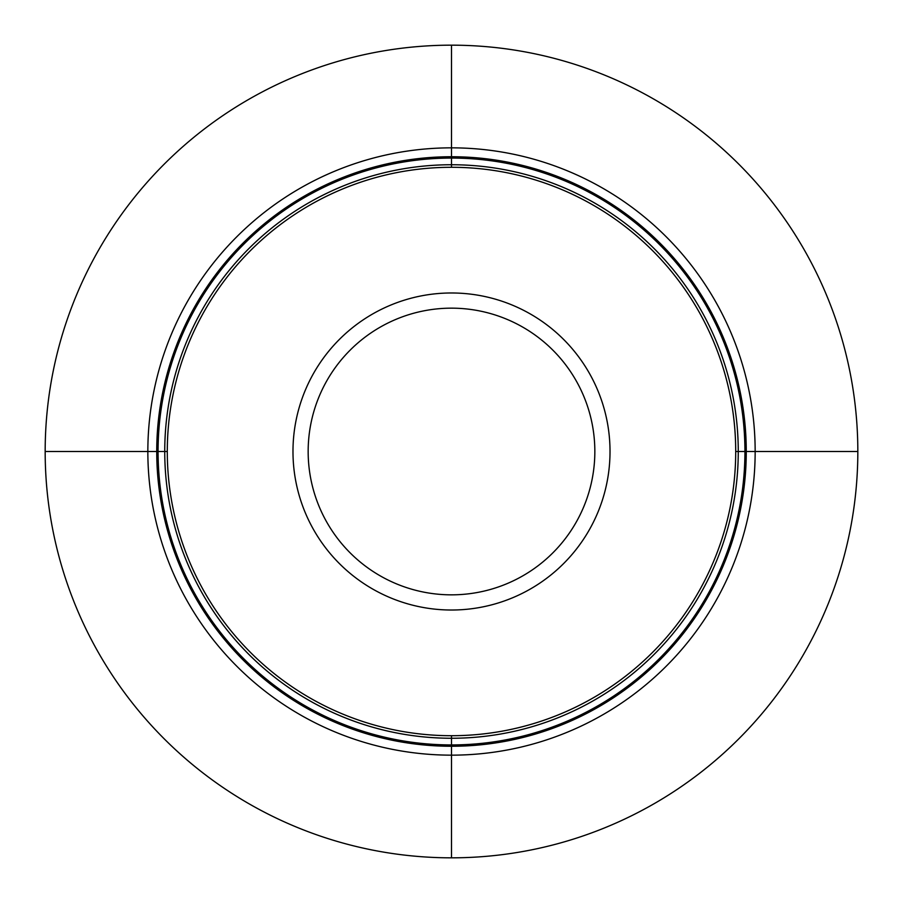<?xml version="1.0" encoding="UTF-8"?>
<svg xmlns="http://www.w3.org/2000/svg" width="903" height="903" viewBox="0 0 903 903"><rect width="100%" height="100%" fill="white"/><g stroke="black" fill="none" stroke-linecap="round" stroke-linejoin="round"><path stroke-width="1.35" d="M735.708 451.5L857.827 451.5A406.327 406.327 0 0 1 451.5 857.827A406.327 406.327 0 0 1 45.173 451.5L167.292 451.5A284.208 284.208 0 0 0 451.5 735.708A284.208 284.208 0 0 0 735.708 451.5A284.208 284.208 0 0 0 451.5 167.292A284.208 284.208 0 0 0 167.292 451.5M857.827 451.5A406.327 406.327 0 0 0 451.5 45.173A406.327 406.327 0 0 0 45.173 451.5M755.156 451.5A303.656 303.656 0 0 0 451.5 147.844A303.656 303.656 0 0 0 147.844 451.5A303.656 303.656 0 0 0 451.5 755.156A303.656 303.656 0 0 0 755.156 451.5M451.5 857.85L451.5 735.708M451.5 167.292L451.5 45.15M746.262 451.5A294.762 294.762 0 0 0 451.5 156.738A294.762 294.762 0 0 0 156.738 451.5A294.762 294.762 0 0 0 451.5 746.262A294.762 294.762 0 0 0 746.262 451.5M744.93 451.5A293.43 293.43 0 0 1 451.5 744.93A293.43 293.43 0 0 1 158.07 451.5A293.43 293.43 0 0 1 451.5 158.07A293.43 293.43 0 0 1 744.93 451.5M738.259 451.5A286.759 286.759 0 0 0 451.5 164.741A286.759 286.759 0 0 0 164.741 451.5A286.759 286.759 0 0 0 451.5 738.259A286.759 286.759 0 0 0 738.259 451.5M292.978 451.5A158.522 158.522 0 0 0 451.5 610.022A158.522 158.522 0 0 0 610.022 451.5A158.522 158.522 0 0 0 451.5 292.978A158.522 158.522 0 0 0 292.978 451.5M308.16 451.5A143.34 143.34 0 0 0 451.5 594.84A143.34 143.34 0 0 0 594.84 451.5A143.34 143.34 0 0 0 451.5 308.16A143.34 143.34 0 0 0 308.16 451.5"/></g></svg>
